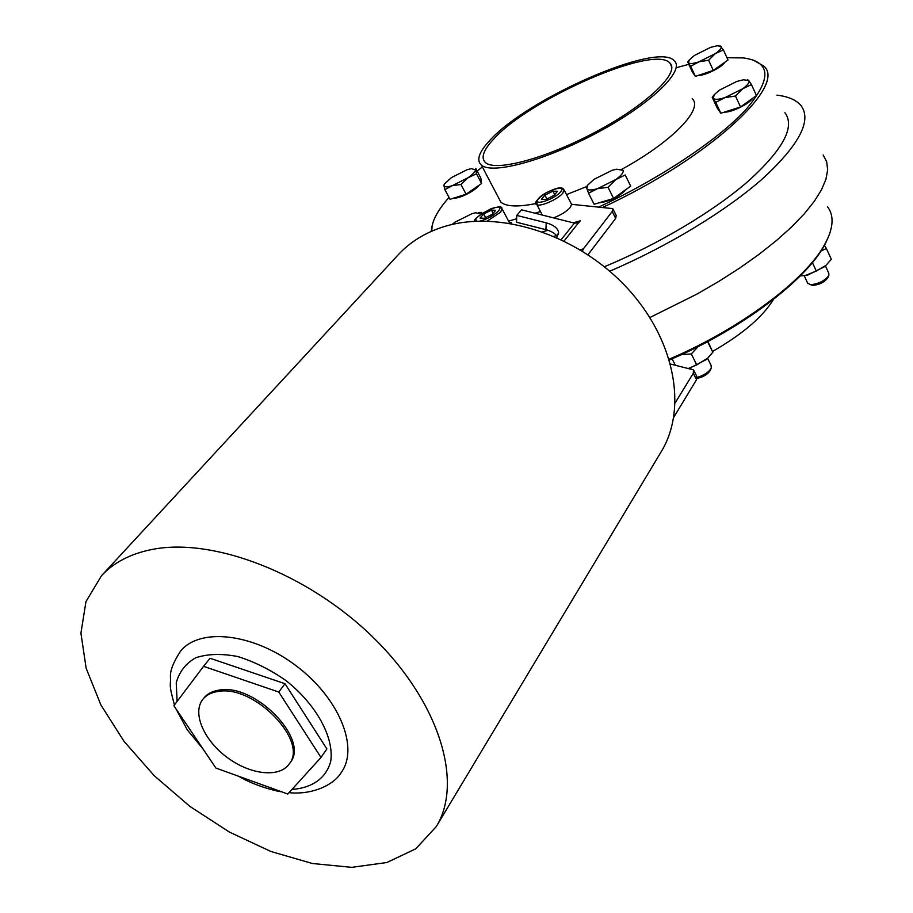 <?xml version="1.0" encoding="UTF-8"?>
<svg xmlns="http://www.w3.org/2000/svg" width="913" height="913" viewBox="0 0 913 913"><rect width="100%" height="100%" fill="white"/><g stroke="black" fill="none" stroke-linecap="round" stroke-linejoin="round"><path stroke-width="1.37" d="M693.983 370.792L696.733 376.282L696.539 379.682L673.76 417.264M564.268 190.189L571.549 204.318L570.328 207.411C566.596 211.508 561.004 214.989 553.563 217.876M557.512 191.262L554.065 195.382L545.997 199.399L541.432 199.262L544.913 195.131L552.913 191.148L557.512 191.262M554.705 194.629L552.913 191.148M546.876 198.966L544.913 195.131M540.473 211.542L534.961 213.197M516.667 218.732L508.598 221.163M509.614 223.206L509.226 222.293L511.291 222.658L511.6 223.548M582.426 251.166L583.384 248.884L612.212 211.485L612.749 208.609L571.549 204.318M542.63 231.834L547.948 230.281M573.273 222.829L580.348 220.752L578.545 223.023L574.403 223.114L521.54 209.83L516.781 215.411L516.541 222.236L545.906 229.688C551.578 231.194 555.389 233.557 557.375 236.764M495.691 210.287L492.107 214.384L484.255 218.298L480.067 218.081L483.673 213.984L491.456 210.104L495.691 210.287M493.111 213.231L491.456 210.104M485.613 217.625L483.673 213.984M101.537 575.681L398.353 254.647C410.245 241.819 425.412 232.507 443.866 226.698C498.258 209.511 575.829 233.842 625.177 285.895C674.718 337.833 688.037 407.917 661.206 451.73L436.243 826.63L415.723 848.839L386.872 862.511L351.71 867.35L312.337 863.493L270.899 851.475L229.448 832.097L189.95 806.441L154.24 775.719L124.031 741.356L100.887 704.95L86.142 668.236L80.926 633.12L85.97 601.599L101.537 575.681C113.486 562.762 129.886 554.111 150.748 549.729C212.17 536.627 308.434 573.432 374.079 638.313C439.963 703.078 463.416 782.738 436.243 826.63M174.474 704.939C168.277 682.764 170.925 686.565 170.446 676.944C169.989 670.85 173.333 662.29 180.489 651.243C199.445 627.402 252.787 633.04 295.675 665.44C338.791 697.521 359.151 747.142 341.576 772.021C333.804 785.454 311.55 795.018 289.033 792.667M203.553 666.33L210.058 658.262L284.993 683.711L326.888 748.934L320.988 757.448L287.8 794.025L215.879 768.038L173.881 705.726L203.553 666.33L278.773 692.031L320.988 757.448M202.823 699.369L203.907 698.011C207.365 693.697 212.478 691.061 219.223 690.091C255.024 683.061 309.986 739.804 290.129 762.652L289.124 764.067C279.264 778.184 249.865 774.646 226.858 757.219C203.679 740.009 192.038 712.779 202.823 699.369C206.292 695.055 211.405 692.419 218.161 691.461C253.962 684.442 308.982 741.219 289.124 764.067M284.993 683.711L278.773 692.031M827.429 206.646C833.466 214.464 833.592 225.02 827.794 238.327L824.599 244.616C805.608 279.834 739.77 329.194 669.206 359.163M823.127 154.959L826.687 161.749L827.657 169.875L825.945 179.279L821.472 189.836L814.236 201.408L804.25 213.836L791.628 226.938L776.529 240.484L759.171 254.236L739.827 267.966L718.839 281.398L696.573 294.294L649.908 317.507M609.713 271.207C667.688 246.476 726.622 210.618 763.12 178.263C799.503 144.562 812.102 120.299 800.929 105.463C796.204 99.928 788.216 96.493 776.963 95.169M493.317 139.461C483.205 150.36 480.626 158.086 485.568 162.64C495.907 172.009 547.754 157.972 597.81 130.81C647.99 103.774 680.356 72.287 669.845 62.997C653.959 44.155 528.365 99.585 493.317 139.461M432.853 222.909L431.141 231.457M602.888 207.297C708.659 158.371 787.405 85.377 763.793 66.09L753.122 59.996M604.36 266.733C658.09 244.479 713.738 211.268 748.489 180.979C783.251 149.355 795.383 126.587 784.883 112.664M489.562 140.716C478.903 152.174 476.175 160.3 481.391 165.093C492.198 174.885 546.431 160.22 598.871 131.769C651.448 103.443 685.264 70.495 674.296 60.783C657.6 41.062 526.379 98.981 489.562 140.716M498.019 196.752L500.849 202.15C506.361 206.715 518.185 207.148 536.296 203.462M566.517 194.595L586.568 186.617M621.867 169.259C672.379 141.629 703.809 108.83 692.18 98.695M431.792 231.172L432.054 226.253C433.584 218.059 439.244 208.449 449.036 197.413M477.157 171.073L482.349 166.919M677.423 67.414L688.767 64.332M726.988 57.736L743.376 57.918C771.28 61.719 772.021 79.054 745.601 109.925C717.949 139.872 659.791 178.674 599.031 206.92M773.391 299.532L773.3 299.681C762.686 316.994 742.429 334.249 712.539 351.448M669.446 359.962C743.798 328.52 812.068 275.555 826.893 240.245M482.075 213.391L481.55 212.409L481.174 214.007L475.605 212.752L472.078 213.642L455.131 222.099L451.935 224.518M478.48 212.501L481.55 212.409M479.314 185.065C477.065 188.01 472.854 191.068 466.703 194.252C460.928 197.06 456.671 198.338 453.909 198.075M481.596 183.49L476.483 173.801L475.787 168.46L480.843 178.069L481.596 183.49L466.098 194.195L450.041 199.296L444.882 189.664L443.969 185.544C444.277 187.245 447.016 187.302 452.152 185.716L468.004 177.761C472.968 174.269 475.433 171.598 475.411 169.75L471.245 168.665L467.079 169.727L451.479 177.567L444.597 183.764L443.969 185.544L444.197 184.335M466.098 194.195L460.939 184.483L452.152 185.716L444.882 189.664M476.483 173.801L468.004 177.761L460.939 184.483M724.831 62.267C722.48 67.048 704.265 76.064 698.411 75.357M710.485 47.396L694.348 55.51L689.201 60.041L688.505 62.723C689.68 64.024 693.15 63.727 698.936 61.844L715.336 53.605C720.026 50.238 721.921 47.83 721.042 46.38L717.196 45.73L710.485 47.396M708.602 60.224L713.304 70.381L728.038 60.007L723.37 49.873L715.336 53.605L708.602 60.224L698.936 61.844L690.662 66.295L687.706 61.981L692.362 71.99L695.375 76.372L690.662 66.295M720.049 45.764L723.37 49.873M713.304 70.381L695.375 76.372M752.654 98.25C749.71 103.66 731.29 112.698 724.5 112.082M747.496 79.693L748.751 80.584L743.536 79.785L737.008 81.36L719.41 90.147L714.286 94.69L713.247 98.284C714.628 99.837 718.485 99.62 724.842 97.657L742.76 88.732C747.815 85 749.813 82.284 748.751 80.584L751.433 84.567L742.76 88.732L735.467 96.013L724.842 97.657L715.735 102.37L712.208 97.303L714.286 94.69M751.433 84.567L756.443 95.523L740.534 106.981L720.814 113.246L715.735 102.37M740.534 106.981L735.467 96.013M720.814 113.246L717.241 108.065L712.208 97.303M811.178 284.879L812.832 285.347C819.292 284.822 824.245 282.357 827.68 277.963L828.787 275.646M825.432 265.911L828.799 273.249L828.844 275.543C824.587 280.976 818.459 284.023 810.459 284.673L807.56 282.95M800.267 275.943L806.111 275.212L816.313 271.058L812.399 262.602M816.313 271.058L826.082 265.238L831.321 259.281L826.391 248.507L820.867 251.109M824.382 245.243L826.391 248.507M826.322 265.01L824.781 266.573L807.514 275.167L802.767 275.749M627.094 188.717C619.037 196.854 609.564 201.579 598.688 202.891M625.2 174.999L630.7 186.126L625.2 174.999L615.853 179.553C621.308 175.536 623.739 172.466 623.123 170.343L616.674 169.19L612.167 170.297L594.101 179.29L587.881 184.917L586.66 188.466C587.584 190.418 591.19 190.497 597.456 188.683L615.853 179.553L608.035 187.291L597.456 188.683L588.52 193.202L586.351 186.903L587.881 184.917M630.7 186.126L613.604 198.441L594.101 204.261L588.52 193.202M613.604 198.441L608.035 187.291M697.121 378.404C703.364 377.035 707.723 374.398 710.188 370.473L711.17 368.281M707.564 358.284L711.101 365.405L711.307 367.973C708.933 372.093 704.243 375.232 697.224 377.389M675.289 365.177L672.082 358.809M688.767 368.316L696.756 364.88L691.301 353.947L681.372 354.655M696.756 364.88L707.655 358.193L712.836 352.27L707.94 341.485M712.836 352.27L707.598 341.667M698.24 346.506L691.301 353.947M708.02 357.839L706.388 359.517L689.224 368.418M556.519 235.531L553.917 236.284M556.759 237.517L558.585 232.404C557.706 228.067 553.586 224.883 546.225 222.84L516.781 215.411M675.221 402.838L693.309 373.246L693.515 369.868L670.61 364.082M613.114 209.339L616.207 215.514L615.682 218.401L587.972 254.727M560.616 191.833C554.02 199.856 531.457 206.715 538.408 198.657C544.97 190.771 567.281 183.855 560.616 191.833M537.232 201.362L536.81 204.455C539.366 207.468 558.197 199.228 562.967 192.974L563.835 189.333L561.506 188.751M583.384 248.884L580.189 249.785M578.283 223.092L564.108 240.975M477.111 221.151C468.209 218.104 507.993 199.045 498.498 210.914C493.454 215.776 487.28 219.154 479.987 221.06M487.234 221.072L500.781 212.033L501.819 208.267C502.104 206.349 498.555 206.464 491.171 208.643C478.56 215.479 473.174 219.679 475 221.254M193.761 735.227L187.142 725.39M177.133 701.412L176.232 682.878C179.188 671.888 185.704 663.511 195.793 657.725C207.685 653.845 221.654 653.446 237.7 656.527C254.305 661.663 270.488 669.754 286.237 680.778C316.434 704.768 334.204 737.453 330.746 761.18C326.42 777.967 312.269 788.022 291.989 789.414M546.225 222.84L545.906 229.688M561.267 239.605L574.403 223.114M612.212 211.485L615.682 218.401M693.309 373.246L696.539 379.682M563.835 189.333C562.385 188.409 561.815 184.894 545.095 193.316C536.193 200.152 533.432 203.861 536.81 204.455L542.276 215.046M502.253 209.1L509.169 222.236M175.844 708.625L187.359 729.978L202.983 748.9M238.864 776.347C252.753 784.952 275.726 791.343 281.603 791.776M671.763 67.048L669.845 62.997M500.849 202.15L481.391 165.093M432.054 226.253L431.461 228.033M444.597 183.764L444.095 184.483M689.201 60.041L687.706 61.981M804.125 275.566L807.891 283.646M812.832 285.347L810.459 284.673M824.781 266.573L826.082 265.238M807.514 275.167L806.111 275.212M706.388 359.517L707.655 358.193M690.993 367.962L689.737 368.042M511.291 222.658L511.6 223.251M558.585 232.404L558.482 234.344"/></g></svg>

